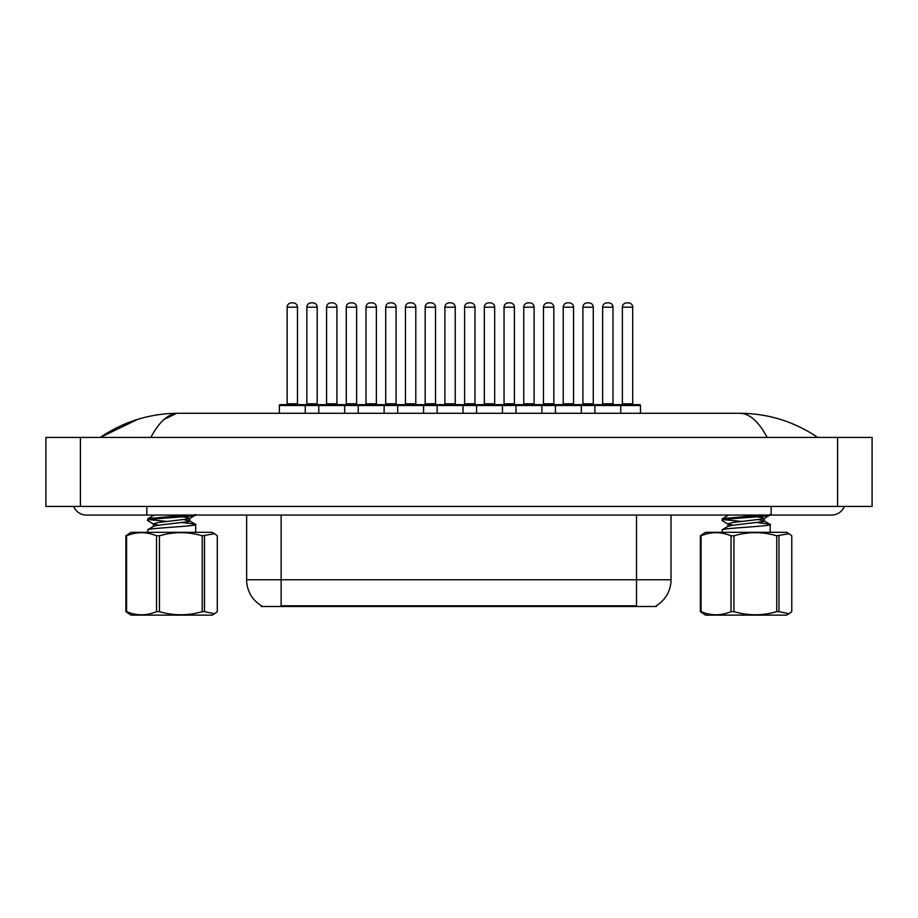 <?xml version="1.0" encoding="UTF-8"?>
<svg xmlns="http://www.w3.org/2000/svg" width="918" height="918" viewBox="0 0 918 918"><rect width="100%" height="100%" fill="white"/><g stroke="black" fill="none" stroke-linecap="round" stroke-linejoin="round"><path stroke-width="1.38" d="M656.359 605.662L656.359 606.5L261.297 606.5L261.297 605.662M261.55 605.811A30.191 30.191 0 0 1 246.632 579.763L281.126 579.763L281.126 605.811L636.518 605.811L636.518 579.763L671.024 579.763L671.024 515.067M246.632 579.763L246.632 515.067M656.106 605.811A30.191 30.191 0 0 0 671.024 579.763M73.647 506.438A13.804 13.804 0 0 0 86.441 515.067A13.804 13.804 0 0 1 73.647 506.438A13.804 13.804 0 0 0 86.441 515.067A13.804 13.804 0 0 1 73.647 506.438M844.353 506.438A13.804 13.804 0 0 1 831.559 515.067A13.804 13.804 0 0 0 844.353 506.438A13.804 13.804 0 0 1 831.559 515.067A13.804 13.804 0 0 0 844.353 506.438M767.173 437.438C758.67 421.5 749.536 413.456 739.759 413.284L178.241 413.284C168.464 413.444 159.319 421.5 150.827 437.438M80.405 437.438L872.1 437.438L872.1 506.438L45.9 506.438L45.9 437.438L80.405 437.438L80.405 506.438M817.261 437.438L814.209 437.393M110.401 437.438L100.842 437.438M164.15 419.354L176.497 413.375M739.759 413.284C768.022 413.421 794.024 421.465 817.754 437.438M137.585 419.411L100.246 437.438C123.976 421.465 149.978 413.41 178.241 413.284M615.462 404.654L639.616 404.654A0.861 0.861 0 0 1 640.477 405.515L594.875 405.515A0.861 0.861 0 0 1 595.736 404.654L619.891 404.654A0.861 0.861 0 0 1 620.752 405.515L620.752 413.284M612.995 307.186L602.644 307.186A4.315 4.315 0 0 1 606.959 302.871L608.68 302.871A4.315 4.315 0 0 1 612.995 307.186L612.995 403.794A0.861 0.861 0 0 0 613.855 404.654M602.644 307.186L602.644 403.794A0.861 0.861 0 0 1 601.783 404.654M581.312 413.284L581.312 405.515L555.436 405.515A0.861 0.861 0 0 1 556.297 404.654L580.451 404.654A0.861 0.861 0 0 1 581.312 405.515L594.875 405.515L594.875 413.284M622.358 307.186A4.315 4.315 0 0 1 626.673 302.871L628.394 302.871A4.315 4.315 0 0 1 632.709 307.186L622.358 307.186L622.358 403.794A0.861 0.861 0 0 1 621.497 404.654M632.709 307.186L632.709 403.794A0.861 0.861 0 0 0 633.569 404.654M640.477 405.515L640.477 413.284M628.394 302.871L626.673 302.871M576.022 404.654L619.891 404.654M606.959 302.871L608.68 302.871L606.959 302.871M573.555 307.186L563.204 307.186A4.315 4.315 0 0 1 567.519 302.871L569.24 302.871A4.315 4.315 0 0 1 573.555 307.186L573.555 403.794A0.861 0.861 0 0 0 574.416 404.654M573.555 403.794L563.204 403.794L563.204 307.186L563.204 403.794A0.861 0.861 0 0 1 562.344 404.654M541.884 413.284L541.884 405.515L515.996 405.515A0.861 0.861 0 0 1 516.868 404.654L541.012 404.654A0.861 0.861 0 0 1 541.884 405.515L555.436 405.515L555.436 413.284M534.115 307.186L523.765 307.186A4.315 4.315 0 0 1 528.079 302.871L529.801 302.871A4.315 4.315 0 0 1 534.115 307.186L534.115 403.794A0.861 0.861 0 0 0 534.976 404.654M523.765 307.186L523.765 403.794A0.861 0.861 0 0 1 522.904 404.654M502.444 413.284L502.444 405.515L476.568 405.515A0.861 0.861 0 0 1 477.429 404.654L501.584 404.654A0.861 0.861 0 0 1 502.444 405.515L515.996 405.515L515.996 413.284M494.676 307.186L484.325 307.186A4.315 4.315 0 0 1 488.64 302.871L490.361 302.871A4.315 4.315 0 0 1 494.676 307.186L494.676 403.794A0.861 0.861 0 0 0 495.536 404.654M484.325 307.186L484.325 403.794A0.861 0.861 0 0 1 483.465 404.654M463.005 413.284L463.005 405.515L437.129 405.515A0.861 0.861 0 0 1 437.989 404.654L462.144 404.654A0.861 0.861 0 0 1 463.005 405.515L476.568 405.515L476.568 413.284M455.236 307.186L444.886 307.186A4.315 4.315 0 0 1 449.2 302.871L450.922 302.871A4.315 4.315 0 0 1 455.236 307.186L455.236 403.794A0.861 0.861 0 0 0 456.097 404.654M455.236 403.794L444.886 403.794L444.886 307.186L444.886 403.794A0.861 0.861 0 0 1 444.025 404.654M423.565 413.284L423.565 405.515L397.689 405.515A0.861 0.861 0 0 1 398.55 404.654L422.705 404.654A0.861 0.861 0 0 1 423.565 405.515L437.129 405.515L437.129 413.284M582.919 307.186A4.315 4.315 0 0 1 587.233 302.871L588.954 302.871A4.315 4.315 0 0 1 593.269 307.186L582.919 307.186L582.919 403.794A0.861 0.861 0 0 1 582.058 404.654M593.269 307.186L593.269 403.794A0.861 0.861 0 0 0 594.13 404.654M536.582 404.654L580.451 404.654M543.479 307.186A4.315 4.315 0 0 1 547.794 302.871L549.526 302.871A4.315 4.315 0 0 1 553.829 307.186L543.479 307.186L543.479 403.794A0.861 0.861 0 0 1 542.618 404.654M553.829 307.186L553.829 403.794A0.861 0.861 0 0 0 554.702 404.654M549.526 302.871L547.794 302.871M497.143 404.654L541.012 404.654M504.039 307.186A4.315 4.315 0 0 1 508.354 302.871L510.087 302.871A4.315 4.315 0 0 1 514.401 307.186L504.039 307.186L504.039 403.794A0.861 0.861 0 0 1 503.179 404.654M514.401 307.186L514.401 403.794A0.861 0.861 0 0 0 515.262 404.654M510.087 302.871L508.354 302.871M457.703 404.654L501.584 404.654M464.611 307.186A4.315 4.315 0 0 1 468.914 302.871L470.647 302.871A4.315 4.315 0 0 1 474.962 307.186L464.611 307.186L464.611 403.794A0.861 0.861 0 0 1 463.739 404.654M474.962 307.186L474.962 403.794A0.861 0.861 0 0 0 475.822 404.654M567.519 302.871L569.24 302.871L567.519 302.871M528.079 302.871L529.801 302.871L528.079 302.871M488.64 302.871L490.361 302.871L488.64 302.871M418.264 404.654L462.144 404.654M449.2 302.871L450.922 302.871L449.2 302.871M204.473 535.802L204.473 611.64L214.537 613.74L212.127 615.129L131.044 615.129L125.881 611.64L125.881 535.802L131.044 532.325L212.127 532.325L214.537 533.714L202.235 535.802C188.018 531.625 173.754 531.625 159.457 535.802L156.542 535.802C146.593 531.637 136.598 531.637 126.569 535.802L125.881 535.802M214.537 613.74L217.279 611.64L217.279 535.802L214.537 533.714M204.473 611.64L202.235 611.64L202.235 535.802M159.457 535.802L159.457 611.64C173.754 615.817 188.018 615.817 202.235 611.64M159.457 611.64L156.542 611.64L156.542 535.802M126.569 535.802L126.569 611.64C136.518 615.817 146.513 615.817 156.542 611.64M126.569 611.64L125.881 611.64M147.477 532.325L148.096 529.583C153.65 527.758 203.544 525.934 195.064 524.109L183.003 522.64M195.683 532.325L195.683 524.522L195.064 524.109M158.757 525.188L153.639 524.109L147.66 520.621L148.096 518.624L187.111 515.067M147.477 520.414L148.096 520.001C153.65 518.165 203.544 516.352 195.064 514.516M153.409 526.576L153.409 523.834L158.298 522.503L188.959 518.854L195.603 515.067M167.558 521.458L149.313 519.691M147.683 529.755L153.673 526.255L158.298 525.245L188.959 521.596L189.751 521.091L189.751 518.36L183.049 516.811M189.751 521.091L184.403 519.714M147.683 518.808L154.224 515.067M778.957 535.802L778.957 611.64L789.021 613.74L786.611 615.129L705.529 615.129L700.377 611.64L700.377 535.802L705.529 532.325L786.611 532.325L789.021 533.714L776.731 535.802C762.502 531.625 748.25 531.625 733.952 535.802L731.026 535.802C721.078 531.637 711.094 531.637 701.065 535.802L700.377 535.802M789.021 613.74L791.775 611.64L791.775 535.802L789.021 533.714M778.957 611.64L776.731 611.64L776.731 535.802M733.952 535.802L733.952 611.64C748.25 615.817 762.502 615.817 776.731 611.64M733.952 611.64L731.026 611.64L731.026 535.802M701.065 535.802L701.065 611.64C711.014 615.817 720.997 615.817 731.026 611.64M701.065 611.64L700.377 611.64M721.973 532.325L722.592 529.583C728.146 527.758 778.039 525.934 769.559 524.109L757.499 522.64M770.179 532.325L770.179 524.522L769.559 524.109M733.252 525.188L728.135 524.109L722.156 520.621L722.592 518.624L761.596 515.067M721.973 520.414L722.592 520.001C728.146 518.165 778.039 516.352 769.559 514.516M727.905 526.576L727.905 523.834L732.793 522.503L763.455 518.854L770.099 515.067M742.042 521.458L723.809 519.691M722.179 529.755L728.169 526.255L732.793 525.245L763.455 521.596L764.246 521.091L764.246 518.36L757.545 516.811M764.246 521.091L758.899 519.714M722.179 518.808L728.72 515.067M405.446 307.186L405.446 403.794L415.797 403.794L415.797 307.186L405.446 307.186A4.315 4.315 0 0 1 409.761 302.871L411.494 302.871A4.315 4.315 0 0 1 415.797 307.186L415.797 403.794A0.861 0.861 0 0 0 416.669 404.654M405.446 403.794A0.861 0.861 0 0 1 404.586 404.654M384.126 413.284L384.126 405.515L358.249 405.515A0.861 0.861 0 0 1 359.11 404.654L383.265 404.654A0.861 0.861 0 0 1 384.126 405.515L397.689 405.515L397.689 413.284M376.357 307.186L366.007 307.186A4.315 4.315 0 0 1 370.321 302.871L372.054 302.871A4.315 4.315 0 0 1 376.357 307.186L376.357 403.794A0.861 0.861 0 0 0 377.229 404.654M366.007 307.186L366.007 403.794A0.861 0.861 0 0 1 365.146 404.654M344.686 413.284L344.686 405.515L318.81 405.515A0.861 0.861 0 0 1 319.671 404.654L343.825 404.654A0.861 0.861 0 0 1 344.686 405.515L358.249 405.515L358.249 413.284M336.929 307.186L326.579 307.186A4.315 4.315 0 0 1 330.882 302.871L332.614 302.871A4.315 4.315 0 0 1 336.929 307.186L336.929 403.794A0.861 0.861 0 0 0 337.79 404.654M326.579 307.186L326.579 403.794A0.861 0.861 0 0 1 325.706 404.654M305.246 413.284L305.246 405.515L279.37 405.515A0.861 0.861 0 0 1 280.231 404.654L304.386 404.654A0.861 0.861 0 0 1 305.246 405.515L318.81 405.515L318.81 413.284M297.489 307.186L287.139 307.186A4.315 4.315 0 0 1 291.454 302.871L293.175 302.871A4.315 4.315 0 0 1 297.489 307.186L297.489 403.794A0.861 0.861 0 0 0 298.35 404.654M287.139 307.186L287.139 403.794A0.861 0.861 0 0 1 286.278 404.654M279.37 405.515L279.37 413.284M425.172 307.186A4.315 4.315 0 0 1 429.486 302.871L431.208 302.871A4.315 4.315 0 0 1 435.522 307.186L425.172 307.186L425.172 403.794A0.861 0.861 0 0 1 424.311 404.654M435.522 307.186L435.522 403.794A0.861 0.861 0 0 0 436.383 404.654M378.824 404.654L422.705 404.654M385.732 307.186A4.315 4.315 0 0 1 390.047 302.871L391.768 302.871A4.315 4.315 0 0 1 396.083 307.186L385.732 307.186L385.732 403.794A0.861 0.861 0 0 1 384.871 404.654M396.083 307.186L396.083 403.794A0.861 0.861 0 0 0 396.943 404.654M339.396 404.654L383.265 404.654M346.293 307.186A4.315 4.315 0 0 1 350.607 302.871L352.328 302.871A4.315 4.315 0 0 1 356.643 307.186L346.293 307.186L346.293 403.794A0.861 0.861 0 0 1 345.432 404.654M356.643 307.186L356.643 403.794A0.861 0.861 0 0 0 357.504 404.654M299.956 404.654L324.111 404.654M306.853 307.186A4.315 4.315 0 0 1 311.168 302.871L312.889 302.871A4.315 4.315 0 0 1 317.203 307.186L306.853 307.186L306.853 403.794A0.861 0.861 0 0 1 305.992 404.654M317.203 307.186L317.203 403.794A0.861 0.861 0 0 0 318.064 404.654M312.889 302.871L311.168 302.871M409.761 302.871L411.494 302.871L409.761 302.871M370.321 302.871L372.054 302.871L370.321 302.871M319.671 404.654L343.825 404.654M330.882 302.871L332.614 302.871L330.882 302.871M633.076 606.5L633.076 605.662M284.58 606.5L284.58 605.662M281.126 515.067L281.126 579.763L636.518 579.763L636.518 515.067M771.177 506.438L771.177 515.067L831.559 515.067M146.823 506.438L146.823 515.067L771.177 515.067M837.595 437.438L837.595 506.438M602.644 403.794L612.995 403.794M622.358 403.794L632.709 403.794M523.765 403.794L534.115 403.794M484.325 403.794L494.676 403.794M582.919 403.794L593.269 403.794M543.479 403.794L553.829 403.794M504.039 403.794L514.401 403.794M464.611 403.794L474.962 403.794M366.007 403.794L376.357 403.794M326.579 403.794L336.929 403.794M287.139 403.794L297.489 403.794M425.172 403.794L435.522 403.794M385.732 403.794L396.083 403.794M346.293 403.794L356.643 403.794M306.853 403.794L317.203 403.794M146.823 515.067L86.441 515.067L146.823 515.067M189.487 520.781L195.477 524.281M763.983 520.781L769.972 524.281"/></g></svg>
